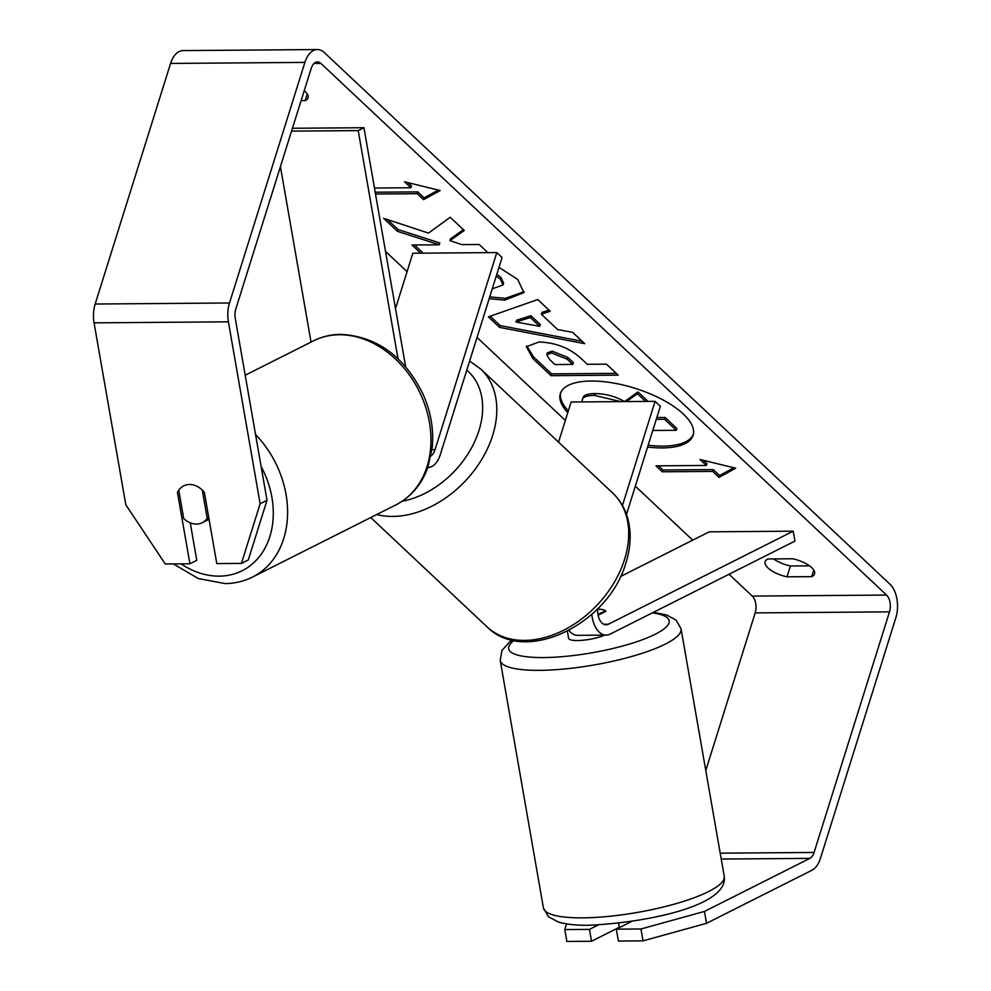 <?xml version="1.0" encoding="UTF-8"?>
<svg xmlns="http://www.w3.org/2000/svg" width="991" height="991" viewBox="0 0 991 991"><rect width="100%" height="100%" fill="white"/><g stroke="black" fill="none" stroke-linecap="round" stroke-linejoin="round"><path stroke-width="1.49" d="M605.551 611.509L605.414 610.741A20.625 4.633 170.1 0 0 597.61 609.18A20.625 4.633 170.1 0 1 605.786 611.385L598.106 615.25M591.813 614.346A24.75 14.37 -90.4 0 0 606.17 635.107A24.75 14.37 -90.4 0 0 610.122 634.129L794.943 541.074L793.209 531.176L608.387 624.219A14.431 8.386 -90.4 0 1 606.083 624.801A14.431 8.386 -90.4 0 1 597.635 608.808M558.54 442.147L571.126 401.999L655.076 401.355L660.353 406.31L626.485 514.379M622.447 505.497L655.076 401.355M606.17 635.107L577.617 635.33A24.75 14.37 -90.4 0 1 568.921 630.4M793.209 531.176L709.259 531.833L620.465 576.527M427.827 467.504L427.827 467.504A24.75 14.37 89.6 0 0 440.301 454.646L502.065 257.536L496.801 252.581L412.838 253.225L395.496 308.573M430.986 456.033A14.431 8.386 89.6 0 0 435.024 449.691L496.801 252.581M398.01 358.742L358.209 130.601L363.945 127.715L405.641 366.744M358.209 130.601L291.552 131.122M280.428 166.637L311.038 342.093M363.945 127.715L292.444 128.273M196.429 524.09A20.625 16.141 63.3 0 1 183.694 518.516L178.764 490.235A20.625 16.141 63.3 0 1 183.707 485.863A20.625 16.141 63.3 0 1 189.529 484.488A20.625 16.141 63.3 0 1 202.263 490.062L207.206 518.343A20.625 16.141 63.3 0 1 202.251 522.715A20.625 16.141 63.3 0 1 196.429 524.09M207.206 518.343L208.742 517.562M647.594 447.04A69.568 27.451 -162.6 0 0 693.105 435.284A69.568 27.451 -162.6 0 0 683.356 414.04A69.568 27.451 -162.6 0 0 612.19 382.811A69.568 27.451 -162.6 0 0 560.336 393.675A69.568 27.451 -162.6 0 0 567.793 412.628M648.164 445.232A69.568 27.451 -162.6 0 0 693.341 434.368M768.025 567.967A20.625 8.139 17.4 0 1 765.139 561.674A20.625 8.139 17.4 0 1 768 558.974L792.713 558.775A20.625 8.139 17.4 0 1 814.577 573.938A20.625 8.139 17.4 0 1 811.703 576.638L786.99 576.824A20.625 8.139 17.4 0 1 768.025 567.967M487.857 252.655L479.161 244.48L461.806 244.616L449.939 240.652L464.271 230.482L450.224 217.277L428.459 233.096L383.604 218.305L397.465 231.337L439.248 244.789L412.008 245L420.692 253.176M541.371 314.234L557.722 329.607L572.612 332.307L584.69 343.654L499.6 327.389L488.402 316.86L537.766 299.555L550.228 311.273L541.371 314.234L541.941 312.425L548.964 310.084M705.778 770.503L755.167 612.896A12.375 7.185 89.6 0 0 752.243 596.087L729.017 574.26M692.721 540.157L635.318 486.197M565.353 420.432L477.03 337.435M407.066 271.67L385.524 251.417M704.452 911.435L706.521 923.315L643.035 940.855L640.966 928.976L704.452 911.435L809.845 858.379A12.375 7.185 89.6 0 0 814.094 852.446L889.497 611.856A12.375 7.185 89.6 0 0 886.561 595.058L320.96 63.449A12.375 7.185 89.6 0 0 317.467 61.925A12.375 7.185 89.6 0 0 311.224 68.354L235.833 308.944A12.375 7.185 89.6 0 0 235.276 318.359L267.025 500.306L248.307 559.927L241.42 563.396L216.781 563.582L204.344 492.304A20.625 16.141 63.3 0 0 183.707 485.863A20.625 16.141 63.3 0 0 177.476 492.515L189.913 563.792L165.262 563.978L125.82 504.803L94.071 322.855A24.75 14.37 89.6 0 1 95.173 304.026L170.576 63.436A24.75 14.37 89.6 0 1 183.038 50.591L317.368 49.55A24.75 14.37 89.6 0 0 304.894 62.396L229.503 302.986A24.75 14.37 89.6 0 0 228.401 321.827L260.137 503.762L267.025 500.306M301.115 100.599L305.191 100.574A20.625 8.139 -162.6 0 0 308.065 97.874A20.625 8.139 -162.6 0 0 304.212 90.726M407.92 182.617L411.451 185.936L410.881 187.745L404.551 181.799L440.227 190.52L423.553 199.649L417.223 193.703L375.515 194.025M410.881 187.745L374.462 188.03M712.678 471.406L719.02 477.352L735.694 468.223L700.018 459.502L706.348 465.448L655.98 465.844L662.31 471.79L712.678 471.406L713.247 469.598L662.88 469.982L662.31 471.79M538.993 341.994L539.191 341.994C555.963 342.626 570.085 348.25 581.519 358.866L587.304 364.304L606.492 364.155L618.198 375.155L551.033 375.676L532.947 358.668L526.357 346.714L538.993 341.994M498.993 267.359L517.698 279.425L523.892 292.58L504.741 300.149L489.182 298.687M492.267 288.827L503.044 284.95L500.356 279.214L496.268 276.08M706.521 923.315L811.914 870.259A24.75 14.37 89.6 0 0 820.424 858.404L895.827 617.802A24.75 14.37 89.6 0 0 889.968 584.207L324.354 52.597A24.75 14.37 89.6 0 0 317.368 49.55M809.474 565.824L790.397 565.972A20.625 8.139 17.4 0 1 773.637 558.924M241.42 563.396L260.137 503.762M190.247 522.839L196.788 560.324L189.913 563.792M589.447 929.385L591.516 941.264L566.877 941.45L564.796 929.57L589.447 929.385L598.155 924.999M640.966 928.976L616.315 929.174L631.54 921.506M566.567 923.885L564.796 929.57M616.315 929.174L618.384 941.054L643.035 940.855M591.516 941.264L619.288 927.279M811.703 576.638L813.76 570.073M786.99 576.824L790.397 565.972M179.024 491.734L177.476 492.515M305.191 100.574L307.247 94.009M581.928 401.912L582.522 399.014C583.86 396.648 587.836 395.434 594.451 395.372L620.614 401.615M583.092 397.205C584.43 394.839 588.406 393.625 595.021 393.563L595.207 393.563C605.736 393.737 615.522 396.412 624.578 401.578L637.956 391.916L637.386 393.724L645.575 401.429M582.064 399.992L582.522 399.014M656.835 417.533L665.147 417.471L676.865 428.496L676.296 430.305L652.784 430.478M665.147 417.471L664.577 419.28L676.296 430.305M656.277 419.342L664.577 419.28M648.052 401.405L637.956 391.916M626.523 401.578L637.386 393.724M560.658 392.783A69.568 27.451 -162.6 0 0 568.363 410.819M438.332 190.061L424.111 197.841L423.553 199.649M424.111 197.841L417.781 191.895L417.223 193.703M417.781 191.895L375.193 192.217M662.88 469.982L658.445 465.82M703.387 460.32L706.917 463.639L706.348 465.448M713.247 469.598L719.577 475.544L733.798 467.764M719.577 475.544L719.02 477.352M539.736 326.349L530.321 317.504L516.026 322.038L539.736 326.349L540.306 324.54L530.891 315.695L530.321 317.504M530.891 315.695L516.596 320.229L516.026 322.038M582.126 341.251L500.17 325.581L499.6 327.389M500.17 325.581L490.211 316.228M551.566 352.982L546.784 354.691L549.485 359.399L554.972 364.552L572.724 364.415L567.174 359.2L551.566 352.982L552.123 351.173L547.354 352.883L546.784 354.691M552.123 351.173L567.744 357.392L573.293 362.607L572.724 364.415M616.291 373.359L551.603 373.867L551.033 375.676M551.603 373.867L533.505 356.859L526.741 345.847M449.939 240.652L450.509 238.843L463.416 229.677M414.473 244.975L423.169 253.151M387.444 219.568L398.035 229.528L439.818 242.981L439.248 244.789M398.035 229.528L397.465 231.337M524.115 291.651L505.311 298.341L489.74 296.879M503.044 284.95L503.614 283.141L500.926 277.406L496.825 274.272M604.659 635.12A20.625 4.633 170.1 0 1 577.456 640.533A20.625 4.633 170.1 0 1 568.611 638.303L567.372 631.217M597.957 614.494L605.414 610.741M618.582 923.265L619.35 927.65M608.387 624.219L603.767 624.256M435.024 449.691L432.002 449.716M261.141 466.575A81.473 63.758 63.3 0 1 219.246 576.143A81.473 63.758 63.3 0 1 180.994 563.854M395.966 504.853C410.955 497.036 421.559 484.624 427.778 467.628L432.262 447.412C433.909 429.363 430.775 411.513 422.884 393.848C404.217 356.302 376.902 336.469 340.966 334.351C331.155 334.438 321.976 336.618 313.416 340.892A91.779 71.823 63.3 0 1 339.318 334.76A91.779 71.823 63.3 0 1 425.325 406.149A91.779 71.823 63.3 0 1 395.966 504.853L252.606 577.022A91.779 71.823 -116.7 0 0 255.567 434.603M886.561 595.058L752.243 596.087M320.96 63.449L313.986 63.498M228.401 321.827L94.071 322.855M889.497 611.856L755.167 612.896M814.094 852.446L720.197 853.177M809.845 858.379L721.225 859.061M304.894 62.396L170.576 63.436M229.503 302.986L95.173 304.026M595.207 393.563L594.637 395.372M595.021 393.563L594.451 395.372M567.744 357.392L567.174 359.2M552.321 351.173L551.752 352.982M533.505 356.859L532.947 358.668M505.311 298.341L504.741 300.149M505.113 298.353L504.543 300.162M500.926 277.406L500.356 279.214M582.795 917.852A91.779 20.6 -9.9 0 0 677.633 903.185A91.779 20.6 -9.9 0 0 724.248 876.378C728.732 906.108 645.252 922.794 588.617 925.272C576.118 925.421 565.972 924.318 558.168 921.94L548.481 916.774L543.415 907.929A91.779 20.6 -9.9 0 0 582.795 917.852M653.428 612.314L666.596 614.953L676.073 620.093L681.065 628.876A91.779 20.6 170.1 0 1 634.451 655.683A91.779 20.6 170.1 0 1 539.612 670.35A91.779 20.6 170.1 0 1 500.232 660.427L543.415 907.929M514.044 640.434A81.473 18.284 -9.9 0 0 543.625 657.566A81.473 18.284 -9.9 0 0 647.457 637.77A81.473 18.284 -9.9 0 0 652.313 612.884M486.99 626.808A91.779 65.356 -46.8 0 0 562.516 630.784A91.779 65.356 -46.8 0 0 624.565 559.358A91.779 65.356 -46.8 0 0 612.711 493.06C619.672 499.675 624.59 507.776 627.452 517.352C631.478 531.461 630.994 546.512 626.015 562.504C609.354 623.401 525.304 665.741 486.99 626.808L370.745 517.55M612.711 493.06L480.796 369.086A91.779 65.356 133.2 0 1 492.663 435.383A91.779 65.356 133.2 0 1 376.729 514.54M402.173 501.248A81.473 58.011 -46.8 0 0 478.987 430.49A81.473 58.011 -46.8 0 0 466.786 370.139M173.4 563.916L198.324 578.558L225.056 583.575C234.867 583.488 244.046 581.296 252.606 577.022M313.416 340.892L245.198 375.242M209.051 519.284L202.251 522.715M681.065 628.876L724.248 876.378M512.421 640.087L509.263 642.329L501.979 650.443L500.232 660.427M480.796 369.086L469.623 361.071"/></g></svg>
